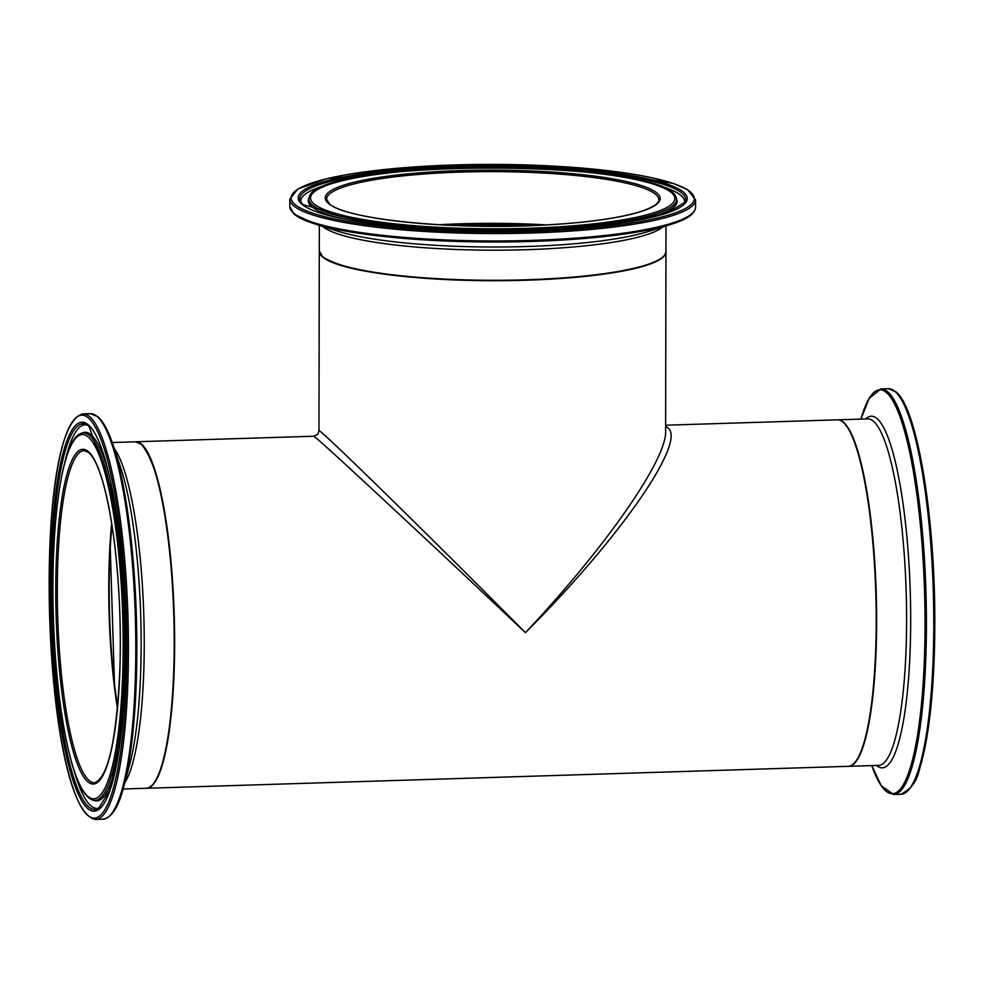<?xml version="1.0" encoding="UTF-8"?>
<svg xmlns="http://www.w3.org/2000/svg" width="984" height="984" viewBox="0 0 984 984"><rect width="100%" height="100%" fill="white"/><g stroke="black" fill="none" stroke-linecap="round" stroke-linejoin="round"><path stroke-width="1.48" d="M135.583 441.791A173.332 32.989 88.2 0 1 135.792 441.779L313.773 436.219L316.909 438.667C332.801 452.111 432.197 544.57 525.419 632.65C619.699 538.703 687.521 441.017 667.693 427.696L665.639 426.416M665.639 425.211L837.372 419.836A173.332 32.989 88.2 0 1 843.079 422.21A173.332 32.989 88.2 0 1 876.104 606.919A173.332 32.989 88.2 0 1 848.208 766.327L146.628 788.27A173.332 32.989 88.2 0 1 146.419 788.282M135.792 441.779A173.332 32.989 88.2 0 1 141.511 444.153A173.332 32.989 88.2 0 1 174.537 628.862A173.332 32.989 88.2 0 1 146.628 788.27M322.961 256.947A172.901 29.016 0.1 0 0 495.198 280.649A172.901 29.016 0.1 0 0 663.191 256.664M665.934 251.732A173.332 29.089 -179.9 0 1 665.947 251.941A173.332 29.089 -179.9 0 1 526.034 280.231A173.332 29.089 -179.9 0 1 319.283 251.338A173.332 29.089 -179.9 0 1 319.283 251.129M152.692 784.58A172.901 32.915 -91.8 0 0 174.107 614.004A172.901 32.915 -91.8 0 0 142.077 445.1M665.947 251.941L665.627 431.496C666.721 459.688 604.791 548.531 525.419 632.65C422.899 529.38 316.061 424.94 318.976 430.857L319.283 251.338M442.8 224.955A166.136 27.884 -179.9 0 1 460.586 224.229A166.136 27.884 -179.9 0 1 542.528 225.127M117.613 706.819A166.136 31.623 88.2 0 1 111.93 524.89M442.074 224.918A166.567 27.958 -179.9 0 1 543.242 225.09M111.868 524.546L110.22 546.919L114.513 684.667L117.588 707.176A166.567 31.709 88.2 0 1 111.868 524.497M111.659 523.205A166.136 31.623 -91.8 0 0 117.453 708.517M94.538 782.711A166.136 31.623 88.2 0 1 57.736 617.644A166.136 31.623 88.2 0 1 84.144 450.598L88.781 452.578C98.806 462.16 107.121 490.426 113.726 537.387C119.015 578.358 121.118 621.052 120.011 665.442C116.887 738.603 108.4 777.692 94.538 782.711M141.081 444.178A173.332 32.989 88.2 0 1 174.107 628.874A173.332 32.989 88.2 0 1 146.21 788.282C155.73 787.089 163.172 769.365 168.522 735.122C173.762 699.784 175.57 657.927 173.971 609.563C169.605 520.364 158.744 465.272 141.364 444.264L135.374 441.804A173.332 32.989 88.2 0 1 141.081 444.178M124.734 782.834A173.332 32.989 -91.8 0 0 143.799 614.951A173.332 32.989 -91.8 0 0 114.279 448.581M88.351 451.631A167.44 31.869 -91.8 0 0 59.962 675.295A167.44 31.869 -91.8 0 0 115.878 723.142A167.44 31.869 -91.8 0 0 88.351 451.631M88.375 437.093A182.188 34.674 88.2 0 1 118.326 732.526A182.188 34.674 88.2 0 1 57.49 680.461A182.188 34.674 88.2 0 1 88.375 437.093M88.412 417.966A201.585 38.376 88.2 0 1 121.549 744.863A201.585 38.376 88.2 0 1 54.231 687.25A201.585 38.376 88.2 0 1 88.412 417.966M89.692 416.65A202.888 38.622 -91.8 0 0 83 413.87C30.442 425.752 42.57 811.037 95.682 819.438A202.888 38.622 -91.8 0 0 128.338 632.847A202.888 38.622 -91.8 0 0 89.692 416.65M97.047 416.416A202.888 38.622 88.2 0 1 135.694 632.614A202.888 38.622 88.2 0 1 103.037 819.205C111.819 817.655 118.707 806.794 123.713 786.634A202.028 38.45 -91.8 0 0 113.025 444.854C108.314 430.808 103.271 421.435 97.883 416.712L90.356 413.637A202.888 38.622 88.2 0 1 97.047 416.416M88.4 424.928A194.525 37.023 -91.8 0 0 55.411 684.778A194.525 37.023 -91.8 0 0 120.38 740.374A194.525 37.023 -91.8 0 0 88.4 424.928M113.025 444.854L120.405 466.748A175.89 33.481 88.2 0 1 129.703 764.322L123.713 786.634M89.495 435.457A183.811 34.993 -91.8 0 0 80.983 433.464C59.962 440.106 48.696 540.179 54.354 640.535C57.195 689.513 62.767 729.55 71.069 760.644C77.219 783.571 84.341 796.696 92.447 800.004A183.811 34.993 -91.8 0 0 124.587 637.78A183.811 34.993 -91.8 0 0 89.495 435.457M109.987 478.913A184.414 35.104 -91.8 0 0 91.106 434.817A184.414 35.104 -91.8 0 0 82.57 432.825L80.983 433.464M92.447 800.004L94.07 800.546A184.414 35.104 -91.8 0 0 118.56 752.846M98.498 808.565A192.975 36.728 88.2 0 1 52.312 617.804A192.975 36.728 88.2 0 1 86.481 424.547L88.978 426.183L113.025 493.833L125.251 622.995L119.138 749.021L109.851 790.226L98.498 808.565M87.527 425.113A191.892 36.531 -91.8 0 0 64.341 464.423M73.911 770.152A191.892 36.531 -91.8 0 0 99.495 807.938M848.417 766.327L848.626 766.315A173.332 32.989 -91.8 0 0 876.535 606.907A173.332 32.989 -91.8 0 0 843.509 422.197A173.332 32.989 -91.8 0 0 837.79 419.824L837.581 419.836M837.79 419.824L867.753 418.889A173.332 32.989 88.2 0 1 873.472 421.263A173.332 32.989 88.2 0 1 906.498 605.972A173.332 32.989 88.2 0 1 878.589 765.38L848.626 766.315M908.958 789.488A201.585 38.376 -91.8 0 0 934.283 590.228A201.585 38.376 -91.8 0 0 896.559 392.936M901 794.248C920.79 783.608 918.072 769.636 924.849 748.148C931.713 713.461 935.034 669.366 934.8 615.849C934.431 512.16 916.719 407.425 895.846 391.755L888.318 388.68A202.888 38.622 88.2 0 1 895.01 391.46A202.888 38.622 88.2 0 1 933.656 607.657A202.888 38.622 88.2 0 1 901 794.248L893.644 794.482A202.888 38.622 -91.8 0 0 926.301 607.891A202.888 38.622 -91.8 0 0 887.654 391.693A202.888 38.622 -91.8 0 0 880.963 388.914L869.13 398.385L860.939 419.11A202.028 38.45 88.2 0 1 886.449 392.567A202.028 38.45 88.2 0 1 924.333 660.916A202.028 38.45 88.2 0 1 871.775 765.589L881.246 785.773L893.644 794.482M876.498 765.441A175.89 33.481 -91.8 0 0 910.68 620.978A175.89 33.481 -91.8 0 0 877.076 418.618A175.89 33.481 -91.8 0 0 865.662 418.963M546.415 224.918A166.136 27.884 0.1 0 0 438.901 224.733M326.565 199.235A166.136 27.884 -179.9 0 1 492.75 171.634A166.136 27.884 -179.9 0 1 658.837 199.813C659.009 203.786 652.072 207.968 638.026 212.372C616.058 218.657 584.25 222.901 542.627 225.127C451.939 230.354 344.019 219.088 329.259 203.676L326.565 199.235M322.543 256.529A173.332 29.089 -179.9 0 1 319.283 250.908L322.678 256.849C345.199 271.154 399.959 279.087 486.932 280.637C537.953 280.846 581.47 277.943 617.46 271.928C648.973 266.43 665.135 259.628 665.947 251.51A173.332 29.089 -179.9 0 1 509.38 280.182A173.332 29.089 -179.9 0 1 322.543 256.529M322.494 226.345A173.332 29.089 0.1 0 0 322.592 226.418A173.332 29.089 0.1 0 0 492.873 250.194A173.332 29.089 0.1 0 0 662.822 226.935M328.41 203.38A167.44 28.093 0.1 0 0 602.811 219.592A167.44 28.093 0.1 0 0 546.895 171.745A167.44 28.093 0.1 0 0 328.41 203.38M313.945 203.836A182.188 30.578 -179.9 0 1 551.667 169.408A182.188 30.578 -179.9 0 1 612.503 221.474A182.188 30.578 -179.9 0 1 313.945 203.836M294.905 204.426A201.585 33.825 -179.9 0 1 557.953 166.345A201.585 33.825 -179.9 0 1 625.27 223.946A201.585 33.825 -179.9 0 1 294.905 204.426M293.626 205.742A202.888 34.046 0.1 0 0 512.32 233.442A202.888 34.046 0.1 0 0 695.59 199.875L687.607 189.691L673.425 183.467L588.1 168.572L470.229 164.562L327.217 178.584L297.808 189.026L289.825 199.162A202.888 34.046 0.1 0 0 293.626 205.742M293.613 213.134A202.888 34.046 -179.9 0 1 289.813 206.554L294.044 214.082L314.093 223.663A202.028 33.899 0.1 0 0 492.627 242.015A202.028 33.899 0.1 0 0 671.236 224.278C686.93 219.543 695.048 213.86 695.577 207.267A202.888 34.046 -179.9 0 1 512.307 240.834A202.888 34.046 -179.9 0 1 293.613 213.134M301.83 204.205A194.525 32.644 0.1 0 0 620.621 223.048A194.525 32.644 0.1 0 0 555.665 167.452A194.525 32.644 0.1 0 0 301.83 204.205M294.45 214.315A202.028 33.899 0.1 0 0 314.093 223.663L337.18 231.019A175.89 29.52 -179.9 0 0 492.627 247.009A175.89 29.52 -179.9 0 0 648.124 231.572L671.236 224.278M312.346 205.004A183.811 30.848 0.1 0 0 516.145 229.998A183.811 30.848 0.1 0 0 676.168 197.772C668.173 158.732 317.758 157.981 309.247 197.132A183.811 30.848 0.1 0 0 312.346 205.004M309.247 197.132L308.656 198.743A184.414 30.947 0.1 0 0 311.756 206.64A184.414 30.947 0.1 0 0 342.124 218.583M643.216 219.112A184.414 30.947 0.1 0 0 676.758 199.383L676.168 197.772M300.403 201.548A192.975 32.386 -179.9 0 1 492.763 166.813A192.975 32.386 -179.9 0 1 684.999 202.224L667.964 212.569L627.952 221.88L503.414 230.822L373.6 223.811L302.949 204.598L300.403 201.548M684.372 203.233A191.892 32.201 0.1 0 0 654.114 184.229M331.35 183.664A191.892 32.201 0.1 0 0 301.018 202.569M318.964 430.857L317.807 434.178L313.773 436.219M123.061 789.008L146.21 788.282M112.225 442.517L135.374 441.804M95.682 819.438L103.037 819.205M83 413.87L90.356 413.637M888.318 388.68L880.963 388.914M543.18 225.09L442.136 224.918M319.333 225.324L319.283 250.908M665.984 225.939L665.947 251.51M289.825 199.162L289.813 206.554M695.59 199.875L695.577 207.267"/></g></svg>
